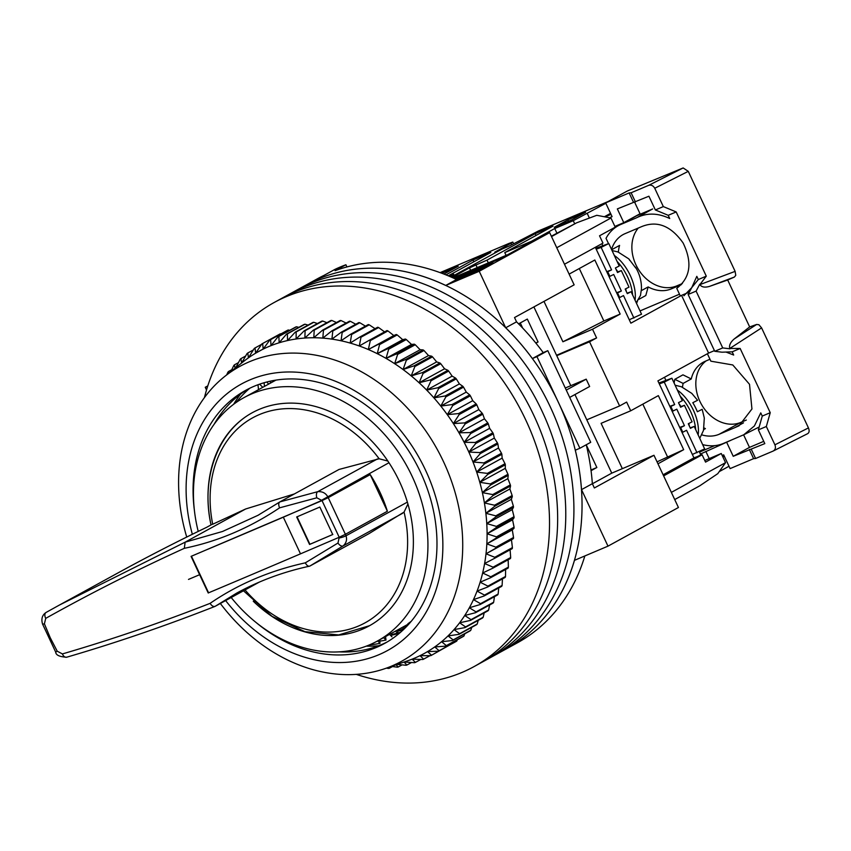 <?xml version="1.0" encoding="UTF-8"?>
<svg xmlns="http://www.w3.org/2000/svg" width="851" height="851" viewBox="0 0 851 851"><rect width="100%" height="100%" fill="white"/><g stroke="black" fill="none" stroke-linecap="round" stroke-linejoin="round"><path stroke-width="1.28" d="M210.782 523.769A121.565 96.312 61.3 0 1 252.226 412.746A121.565 96.312 61.3 0 1 259.183 409.384A121.565 96.312 61.3 0 1 397.417 477.326A121.565 96.312 61.3 0 1 369.164 625.91A121.565 96.312 61.3 0 1 362.196 629.283A121.565 96.312 61.3 0 1 253.258 601.21M408.576 624.4L407.916 623.73A138.787 109.96 -118.7 0 0 411.278 621.273M231.206 597.53A138.787 109.96 -118.7 0 0 369.494 644.867A138.787 109.96 -118.7 0 0 377.44 641.016A138.787 109.96 -118.7 0 0 409.703 471.369A138.787 109.96 -118.7 0 0 251.896 393.8A138.787 109.96 -118.7 0 0 243.939 397.651A138.787 109.96 -118.7 0 0 198.219 531.407M549.672 232.621L479.23 271.267L505.696 327.784L516.536 321.838L514.525 317.551L574.138 284.851L549.672 232.621L542.268 235.759L501.079 258.353L453.945 278.309M533.896 306.924L570.798 385.684M574.946 394.545L611.763 473.145L653.972 455.274L678.438 507.504L607.986 546.151L574.468 560.341A207.676 164.541 -118.7 0 1 506.494 648.792A207.676 164.541 -118.7 0 0 554.767 394.949A207.676 164.541 -118.7 0 0 318.625 278.873A207.676 164.541 -118.7 0 0 306.732 284.638A207.676 164.541 -118.7 0 1 445.701 285.457L479.23 271.267M206.516 390.003L205.24 387.279L207.804 385.875M653.972 455.274L594.36 487.974L592.349 483.687L581.52 489.633L607.986 546.151M592.392 483.772L611.763 473.145M591.051 470.688L596.859 467.507L586.307 444.988M535.907 343.155L538.055 341.974L527.322 319.072L518.578 323.869M520.269 322.944L522.663 328.06M205.24 387.279L207.676 386.248M455.094 278.841L492.952 262.81L482.655 268.459L456.54 279.511L445.701 285.457M581.52 489.633A207.676 164.541 -118.7 0 0 575.297 450.19L579.882 448.254L536.96 356.622L532.375 358.569A207.676 164.541 -118.7 0 0 505.696 327.784M592.349 483.687A207.676 164.541 -118.7 0 0 586.254 444.754M579.882 448.254L590.722 442.307L547.799 350.676L543.215 352.622A207.676 164.541 -118.7 0 0 516.536 321.838M596.859 467.507L590.966 469.997M538.055 341.974L535.747 342.953M565.287 388.013L586.201 379.163L566.266 390.098M569.691 397.428L589.637 386.492L586.201 379.163M532.375 358.569L543.215 352.622M356.25 674.364A207.676 164.541 -118.7 0 0 462.093 672.386A207.676 164.541 -118.7 0 0 473.975 666.631L517.334 642.845A207.676 164.541 -118.7 0 0 584.85 555.948M456.54 279.511A207.676 164.541 -118.7 0 0 335.071 270.703L345.91 264.757A207.676 164.541 61.3 0 0 334.805 269.459L323.965 275.405A207.676 164.541 -118.7 0 0 317.572 278.692L298.605 289.095A207.676 164.541 -118.7 0 1 310.498 283.34A207.676 164.541 -118.7 0 0 298.605 289.095L290.478 293.552A207.676 164.541 -118.7 0 1 302.371 287.798A207.676 164.541 -118.7 0 0 290.478 293.552L282.351 298.01A207.676 164.541 -118.7 0 1 294.233 292.255A207.676 164.541 -118.7 0 0 282.351 298.01L274.213 302.477A207.676 164.541 -118.7 0 0 204.431 397.608M346.931 266.937L345.91 264.757M547.799 350.676L536.96 356.622M403.47 626.74L403.736 629.155M402.959 629.336L401.47 627.836M397.513 630.006L397.853 633.048M397.523 633.133L395.513 631.102M391.556 633.272L391.758 635.186M391.939 636.793L389.545 634.378M385.588 636.548L385.982 640.058A146.138 115.779 61.3 0 1 379.78 641.143M385.982 640.058L383.588 637.644M379.631 639.814L380.014 643.335A146.138 115.779 61.3 0 1 369.281 644.952M380.014 643.335L377.631 640.909M270.448 383.11L270.235 381.195M264.48 386.386L264.087 382.759M266.714 382.035L268.725 384.056M258.523 389.652L257.981 384.758M249.822 388.216A146.138 115.779 -118.7 0 0 236.227 402.417M259.64 384.163L262.757 387.333M186.731 537.055A168.168 133.235 61.3 0 1 186.731 431.765A168.168 133.235 61.3 0 1 224.802 376.387A168.168 133.235 61.3 0 1 399.151 399.683A168.168 133.235 61.3 0 1 454.594 595.966A168.168 133.235 61.3 0 1 385.088 668.588A168.168 133.235 61.3 0 1 220.345 603.487M385.088 668.588L407.565 660.833A172.221 136.447 -118.7 0 0 412.15 659.142A172.221 136.447 -118.7 0 0 420 655.674A172.221 136.447 -118.7 0 0 427.542 651.6A172.221 136.447 -118.7 0 0 434.744 646.93A172.221 136.447 -118.7 0 0 441.573 641.697A172.221 136.447 -118.7 0 0 448.02 635.91A172.221 136.447 -118.7 0 0 454.03 629.602A172.221 136.447 -118.7 0 0 459.614 622.794A172.221 136.447 -118.7 0 0 464.72 615.507A172.221 136.447 -118.7 0 0 469.348 607.763A172.221 136.447 -118.7 0 0 473.464 599.615A172.221 136.447 -118.7 0 0 477.06 591.083A172.221 136.447 -118.7 0 0 478.741 586.467A172.221 136.447 -118.7 0 0 480.134 582.201L487.91 586.116A177.285 140.458 61.3 0 1 487.591 587.052L477.06 591.083L484.485 595.094A177.285 140.458 61.3 0 1 484.113 595.987L473.464 599.615L480.528 603.699A177.285 140.458 61.3 0 1 480.092 604.55L469.348 607.763L476.039 611.89A177.285 140.458 61.3 0 1 475.549 612.699L464.72 615.507L471.039 619.634A177.285 140.458 61.3 0 1 470.497 620.4L459.614 622.794L465.55 626.91A177.285 140.458 61.3 0 1 464.965 627.623L454.03 629.602L459.583 633.687A177.285 140.458 61.3 0 1 458.955 634.346L448.02 635.91L453.179 639.92A177.285 140.458 61.3 0 1 452.509 640.526L441.573 641.697L446.35 645.611A177.285 140.458 61.3 0 1 445.637 646.154L434.744 646.93L439.137 650.728A177.285 140.458 61.3 0 1 438.382 651.206L427.542 651.6L431.553 655.238A177.285 140.458 61.3 0 1 430.766 655.664L420 655.674L423.638 659.142A177.285 140.458 61.3 0 1 422.809 659.504L412.15 659.142L415.416 662.408A177.285 140.458 61.3 0 1 414.565 662.706L404.012 661.993L406.916 665.035A177.285 140.458 61.3 0 1 406.044 665.269L397.268 664.386M192.347 534.29A151.957 120.395 61.3 0 1 193.464 443.073A151.957 120.395 61.3 0 1 357.346 392.354A151.957 120.395 61.3 0 1 435.51 591.434A151.957 120.395 61.3 0 1 225.643 600.583M255.736 622.219A144.362 114.374 -118.7 0 0 384.461 643.516A144.362 114.374 -118.7 0 0 430 587.424A144.362 114.374 -118.7 0 0 389.109 425.713A144.362 114.374 -118.7 0 0 245.599 390.386A144.362 114.374 -118.7 0 0 200.059 446.477A144.362 114.374 -118.7 0 0 194.4 510.387M487.591 587.052L505.217 577.382A177.285 140.458 -118.7 0 0 505.537 576.446L505.6 569.479M484.113 595.987L501.739 586.318A177.285 140.458 -118.7 0 0 502.122 585.424L502.452 578.893M480.092 604.55L497.718 594.881A177.285 140.458 -118.7 0 0 498.154 594.03L498.729 587.977M475.549 612.699L493.176 603.029A177.285 140.458 -118.7 0 0 493.665 602.221L494.431 596.689M470.497 620.4L488.123 610.731A177.285 140.458 -118.7 0 0 488.665 609.965L489.57 605.008M464.965 627.623L482.591 617.954A177.285 140.458 -118.7 0 0 483.177 617.241L484.166 612.901M458.955 634.346L476.581 624.677A177.285 140.458 -118.7 0 0 477.209 624.017L478.219 620.347M452.509 640.526L470.135 630.857A177.285 140.458 -118.7 0 0 470.805 630.251L471.762 627.315M445.637 646.154L463.263 636.484A177.285 140.458 -118.7 0 0 463.986 635.942L464.795 633.793M438.382 651.206L456.008 641.537A177.285 140.458 -118.7 0 0 456.764 641.058L457.327 639.75M431.553 655.238L449.371 645.186M248.332 388.95A144.362 114.374 -118.7 0 0 214.133 424.266M338.975 651.855A144.362 114.374 -118.7 0 0 387.141 641.984M240.546 394.141A151.957 120.395 -118.7 0 0 233.631 404.289M391.683 634.452A144.362 114.374 -118.7 0 0 400.513 632.314M404.034 629.08A144.362 114.374 61.3 0 1 397.555 630.41M235.78 367.664L240.259 359.218A177.285 140.458 61.3 0 1 240.929 358.611L241.588 363.079L247.077 353.527A177.285 140.458 61.3 0 1 247.79 352.984L248.428 357.845L254.3 348.421A177.285 140.458 61.3 0 1 255.055 347.931L255.63 353.176L261.885 343.91A177.285 140.458 61.3 0 1 262.672 343.485L263.172 349.101L269.799 340.006A177.285 140.458 61.3 0 1 270.618 339.645L271.022 345.634L278.022 336.73A177.285 140.458 61.3 0 1 278.873 336.432L279.149 342.783L286.51 334.103A177.285 140.458 61.3 0 1 287.393 333.879L287.521 340.56L295.244 332.135A177.285 140.458 61.3 0 1 296.148 331.964L296.116 338.985L304.179 330.816A177.285 140.458 61.3 0 1 305.094 330.72L304.881 338.038L313.285 330.167A177.285 140.458 61.3 0 1 314.21 330.135L313.796 337.751L322.518 330.188A177.285 140.458 61.3 0 1 323.454 330.231L322.816 338.113L331.847 330.879A177.285 140.458 61.3 0 1 332.794 330.986L331.911 339.123L341.23 332.23A177.285 140.458 61.3 0 1 342.187 332.411L341.049 340.772L350.644 334.241A177.285 140.458 61.3 0 1 351.601 334.486L350.186 343.07L360.037 336.911A177.285 140.458 61.3 0 1 360.984 337.219L359.292 345.985L369.377 340.219A177.285 140.458 61.3 0 1 370.323 340.591L368.323 349.527L378.631 344.166A177.285 140.458 61.3 0 1 379.567 344.591L377.248 353.665L387.758 348.708A177.285 140.458 61.3 0 1 388.673 349.208L386.046 358.388L396.715 353.856A177.285 140.458 61.3 0 1 397.619 354.41L394.651 363.685L405.491 359.579A177.285 140.458 61.3 0 1 406.363 360.196L403.055 369.525L414.022 365.856A177.285 140.458 61.3 0 1 414.873 366.526L411.214 375.897L422.287 372.653A177.285 140.458 61.3 0 1 423.117 373.376L419.096 382.759L430.266 379.961A177.285 140.458 61.3 0 1 431.053 380.727L426.681 390.098L437.903 387.737A177.285 140.458 61.3 0 1 438.659 388.556L433.925 397.885L445.179 395.949A177.285 140.458 61.3 0 1 445.903 396.811L440.797 406.076L452.072 404.576A177.285 140.458 61.3 0 1 452.753 405.48L447.286 414.65L458.551 413.575A177.285 140.458 61.3 0 1 459.189 414.511L453.36 423.575L464.593 422.915A177.285 140.458 61.3 0 1 465.178 423.883L458.987 432.808L470.156 432.563A177.285 140.458 61.3 0 1 470.699 433.553L464.146 442.307L475.241 442.467A177.285 140.458 61.3 0 1 475.73 443.488L468.837 452.051L479.815 452.594A177.285 140.458 61.3 0 1 480.251 453.636L473.007 461.997L483.868 462.912A177.285 140.458 61.3 0 1 484.251 463.976L476.677 472.092L487.378 473.379A177.285 140.458 61.3 0 1 487.708 474.443L479.804 482.315L490.336 483.942A177.285 140.458 61.3 0 1 490.601 485.017L482.379 492.623L492.718 494.569A177.285 140.458 61.3 0 1 492.931 495.654L484.41 502.952L494.537 505.217A177.285 140.458 61.3 0 1 494.686 506.302L485.868 513.291L495.761 515.844A177.285 140.458 61.3 0 1 495.856 516.919L486.761 523.588L496.399 526.397A177.285 140.458 61.3 0 1 496.431 527.471L487.091 533.8L496.452 536.853A177.285 140.458 61.3 0 1 496.42 537.906L486.836 543.885L495.91 547.161A177.285 140.458 61.3 0 1 495.825 548.204L486.006 553.799L494.782 557.277A177.285 140.458 61.3 0 1 494.633 558.299L484.613 563.522L493.059 567.17A177.285 140.458 61.3 0 1 492.857 568.17L482.645 573L490.772 576.797A177.285 140.458 61.3 0 1 490.506 577.765L480.134 582.201A172.221 136.447 -118.7 0 0 482.645 573A172.221 136.447 -118.7 0 0 484.613 563.522A172.221 136.447 -118.7 0 0 486.006 553.799A172.221 136.447 -118.7 0 0 486.836 543.885A172.221 136.447 -118.7 0 0 487.091 533.8A172.221 136.447 -118.7 0 0 486.761 523.588A172.221 136.447 -118.7 0 0 485.868 513.291A172.221 136.447 -118.7 0 0 484.41 502.952A172.221 136.447 -118.7 0 0 482.379 492.623A172.221 136.447 -118.7 0 0 479.804 482.315A172.221 136.447 -118.7 0 0 476.677 472.092A172.221 136.447 -118.7 0 0 473.007 461.997A172.221 136.447 -118.7 0 0 468.837 452.051A172.221 136.447 -118.7 0 0 464.146 442.307A172.221 136.447 -118.7 0 0 458.987 432.808A172.221 136.447 -118.7 0 0 453.36 423.575A172.221 136.447 -118.7 0 0 447.286 414.65A172.221 136.447 -118.7 0 0 440.797 406.076A172.221 136.447 -118.7 0 0 433.925 397.885A172.221 136.447 -118.7 0 0 426.681 390.098A172.221 136.447 -118.7 0 0 419.096 382.759A172.221 136.447 -118.7 0 0 411.214 375.897A172.221 136.447 -118.7 0 0 403.055 369.525A172.221 136.447 -118.7 0 0 394.651 363.685A172.221 136.447 -118.7 0 0 386.046 358.388A172.221 136.447 -118.7 0 0 377.248 353.665A172.221 136.447 -118.7 0 0 368.323 349.527A172.221 136.447 -118.7 0 0 359.292 345.985A172.221 136.447 -118.7 0 0 350.186 343.07A172.221 136.447 -118.7 0 0 341.049 340.772A172.221 136.447 -118.7 0 0 331.911 339.123A172.221 136.447 -118.7 0 0 322.816 338.113A172.221 136.447 -118.7 0 0 313.796 337.751A172.221 136.447 -118.7 0 0 304.881 338.038A172.221 136.447 -118.7 0 0 296.116 338.985A172.221 136.447 -118.7 0 0 287.521 340.56A172.221 136.447 -118.7 0 0 279.149 342.783A172.221 136.447 -118.7 0 0 271.022 345.634A172.221 136.447 -118.7 0 0 263.172 349.101A172.221 136.447 -118.7 0 0 255.63 353.176A172.221 136.447 -118.7 0 0 248.428 357.845A172.221 136.447 -118.7 0 0 243.418 361.601L224.802 376.387M226.696 374.876L227.887 372.227A177.285 140.458 61.3 0 1 228.472 371.525L228.77 373.238M230.866 371.568L233.844 365.462A177.285 140.458 61.3 0 1 234.482 364.802L235.153 368.866M395.641 664.216L398.183 667.014A177.285 140.458 61.3 0 1 397.289 667.173L391.428 666.397M388.45 667.429L389.258 668.322A177.285 140.458 61.3 0 1 388.333 668.429L386.45 668.109M280.915 333.911L280.298 333.815A177.285 140.458 -118.7 0 0 279.511 334.241L261.885 343.91M289.776 330.284L288.244 329.975A177.285 140.458 -118.7 0 0 287.425 330.337L269.799 340.006M298.829 327.348L296.499 326.763A177.285 140.458 -118.7 0 0 295.648 327.061L278.022 336.73M308.051 325.103L305.02 324.21A177.285 140.458 -118.7 0 0 304.147 324.433L286.51 334.103M317.412 323.55L313.774 322.295A177.285 140.458 -118.7 0 0 312.87 322.465L295.244 332.135M326.901 322.699L322.72 321.05A177.285 140.458 -118.7 0 0 321.806 321.146L304.179 330.816M336.475 322.529L331.837 320.465A177.285 140.458 -118.7 0 0 330.911 320.497L313.285 330.167M346.112 323.05L341.091 320.561A177.285 140.458 -118.7 0 0 340.145 320.519L322.518 330.188M355.771 324.252L350.421 321.316A177.285 140.458 -118.7 0 0 349.474 321.21L331.847 330.879M365.43 326.135L359.813 322.731A177.285 140.458 -118.7 0 0 358.856 322.561L341.23 332.23M375.663 329.092L369.228 324.816A177.285 140.458 -118.7 0 0 368.27 324.571L350.644 334.241M384.758 332.018L378.621 327.55A177.285 140.458 -118.7 0 0 377.663 327.241L360.037 336.911M494.633 558.299L512.259 548.629A177.285 140.458 -118.7 0 0 512.408 547.608L511.472 539.832L513.451 538.534A177.285 140.458 -118.7 0 0 513.536 537.492L512.302 529.907L514.047 528.237A177.285 140.458 -118.7 0 0 514.078 527.184L512.557 519.823L514.057 517.802A177.285 140.458 -118.7 0 0 514.025 516.727L512.238 509.611L513.483 507.249A177.285 140.458 -118.7 0 0 513.387 506.175L511.345 499.324L512.313 496.633A177.285 140.458 -118.7 0 0 512.164 495.548L509.877 488.985L510.557 485.985A177.285 140.458 -118.7 0 0 510.345 484.9L507.856 478.645L508.228 475.347A177.285 140.458 -118.7 0 0 507.962 474.273L505.271 468.348L505.334 464.774A177.285 140.458 -118.7 0 0 505.005 463.71L502.143 458.125L501.877 454.306A177.285 140.458 -118.7 0 0 501.494 453.243L498.484 448.02L497.878 443.967A177.285 140.458 -118.7 0 0 497.441 442.924L494.303 438.084L493.357 433.819A177.285 140.458 -118.7 0 0 492.867 432.797L489.623 428.34L488.325 423.883A177.285 140.458 -118.7 0 0 487.783 422.894L484.453 418.83L482.804 414.214A177.285 140.458 -118.7 0 0 482.219 413.246L478.826 409.597L476.815 404.842A177.285 140.458 -118.7 0 0 476.177 403.906L472.752 400.683L470.38 395.811A177.285 140.458 -118.7 0 0 469.699 394.907L466.274 392.109L463.529 387.141A177.285 140.458 -118.7 0 0 462.816 386.28L459.391 383.907L456.285 378.886A177.285 140.458 -118.7 0 0 455.53 378.067L452.147 376.131L448.679 371.057A177.285 140.458 -118.7 0 0 447.892 370.291L444.573 368.791L440.744 363.707A177.285 140.458 -118.7 0 0 439.914 362.983L436.68 361.92L432.499 356.856A177.285 140.458 -118.7 0 0 431.648 356.186L428.521 355.558L423.989 350.527A177.285 140.458 -118.7 0 0 423.117 349.91L420.117 349.718L415.245 344.74A177.285 140.458 -118.7 0 0 414.352 344.187L411.512 344.421L406.299 339.538A177.285 140.458 -118.7 0 0 405.384 339.038L402.725 339.687L397.194 334.922A177.285 140.458 -118.7 0 0 396.258 334.496L393.8 335.549L387.95 330.922A177.285 140.458 -118.7 0 0 387.003 330.55L369.377 340.219M492.857 568.17L510.483 558.501A177.285 140.458 -118.7 0 0 510.685 557.501L510.079 549.555M490.506 577.765L508.132 568.096A177.285 140.458 -118.7 0 0 508.398 567.128L508.121 559.033M366.302 646.143A151.957 120.395 -118.7 0 0 378.578 645.771M390.598 635.431A144.362 114.374 -118.7 0 0 399.555 633.133M406.533 626.581A144.362 114.374 61.3 0 1 403.512 627.134M397.64 631.187A144.362 114.374 -118.7 0 0 403.108 629.963M392.502 666.546L389.258 668.322M402.087 664.876L398.183 667.014M411.533 662.503L406.916 665.035M420.83 659.44L415.416 662.408M429.968 655.664L423.638 659.142M456.764 641.058L439.137 650.728M463.986 635.942L446.35 645.611M470.805 630.251L453.179 639.92M477.209 624.017L459.583 633.687M483.177 617.241L465.55 626.91M488.665 609.965L471.039 619.634M493.665 602.221L476.039 611.89M498.154 594.03L480.528 603.699M502.122 585.424L484.485 595.094M505.537 576.446L487.91 586.116M508.398 567.128L490.772 576.797M510.685 557.501L493.059 567.17M512.408 547.608L494.782 557.277M511.472 539.832L486.006 553.799M513.451 538.534L495.825 548.204M513.536 537.492L495.91 547.161M512.302 529.907L486.836 543.885M514.047 528.237L496.42 537.906M514.078 527.184L496.452 536.853M512.557 519.823L487.091 533.8M228.472 371.525L231.77 369.717M514.057 517.802L496.431 527.471M514.025 516.727L496.399 526.397M512.238 509.611L486.761 523.588M234.482 364.802L238.44 362.632M513.483 507.249L495.856 516.919M513.387 506.175L495.761 515.844M511.345 499.324L485.868 513.291M240.929 358.611L245.631 356.037M512.313 496.633L494.686 506.302M512.164 495.548L494.537 505.217M509.877 488.985L484.41 502.952M247.79 352.984L253.343 349.942M510.557 485.985L492.931 495.654M510.345 484.9L492.718 494.569M507.856 478.645L482.379 492.623M255.055 347.931L261.576 344.357M508.228 475.347L490.601 485.017M255.63 353.176L263.161 349.048M507.962 474.273L490.336 483.942M505.271 468.348L479.804 482.315M262.672 343.485L280.298 333.815M505.334 464.774L487.708 474.443M505.005 463.71L487.378 473.379M502.143 458.125L476.677 472.092M270.618 339.645L288.244 329.975M501.877 454.306L484.251 463.976M501.494 453.243L483.868 462.912M498.484 448.02L473.007 461.997M278.873 336.432L296.499 326.763M497.878 443.967L480.251 453.636M497.441 442.924L479.815 452.594M494.303 438.084L468.837 452.051M287.393 333.879L305.02 324.21M493.357 433.819L475.73 443.488M492.867 432.797L475.241 442.467M489.623 428.34L464.146 442.307M296.148 331.964L313.774 322.295M488.325 423.883L470.699 433.553M487.783 422.894L470.156 432.563M484.453 418.83L458.987 432.808M305.094 330.72L322.72 321.05M482.804 414.214L465.178 423.883M482.219 413.246L464.593 422.915M478.826 409.597L453.36 423.575M314.21 330.135L331.837 320.465M476.815 404.842L459.189 414.511M476.177 403.906L458.551 413.575M472.752 400.683L447.286 414.65M323.454 330.231L341.091 320.561M470.38 395.811L452.753 405.48M469.699 394.907L452.072 404.576M466.274 392.109L440.797 406.076M332.794 330.986L350.421 321.316M463.529 387.141L445.903 396.811M462.816 386.28L445.179 395.949M459.391 383.907L433.925 397.885M342.187 332.411L359.813 322.731M456.285 378.886L438.659 388.556M455.53 378.067L437.903 387.737M452.147 376.131L426.681 390.098M351.601 334.486L369.228 324.816M448.679 371.057L431.053 380.727M447.892 370.291L430.266 379.961M444.573 368.791L419.096 382.759M360.984 337.219L378.621 327.55M440.744 363.707L423.117 373.376M439.914 362.983L422.287 372.653M436.68 361.92L411.214 375.897M370.323 340.591L387.95 330.922M432.499 356.856L414.873 366.526M368.323 349.527L393.8 335.549M431.648 356.186L414.022 365.856M378.631 344.166L396.258 334.496M428.521 355.558L403.055 369.525M379.567 344.591L397.194 334.922M423.989 350.527L406.363 360.196M377.248 353.665L402.725 339.687M423.117 349.91L405.491 359.579M387.758 348.708L405.384 339.038M420.117 349.718L394.651 363.685M388.673 349.208L406.299 339.538M415.245 344.74L397.619 354.41M386.046 358.388L411.512 344.421M414.352 344.187L396.715 353.856M498.367 653.249A207.676 164.541 -118.7 0 0 546.64 399.406A207.676 164.541 -118.7 0 0 310.498 283.34A207.676 164.541 -118.7 0 1 546.64 399.406A207.676 164.541 -118.7 0 1 498.367 653.249M490.24 657.706A207.676 164.541 -118.7 0 0 538.502 403.874A207.676 164.541 -118.7 0 0 302.371 287.798A207.676 164.541 -118.7 0 1 538.502 403.874A207.676 164.541 -118.7 0 1 490.24 657.706M482.113 662.174A207.676 164.541 -118.7 0 0 530.375 408.331A207.676 164.541 -118.7 0 0 294.233 292.255A207.676 164.541 -118.7 0 1 530.375 408.331A207.676 164.541 -118.7 0 1 482.113 662.174M473.975 666.631A207.676 164.541 -118.7 0 0 522.248 412.788A207.676 164.541 -118.7 0 0 286.106 296.712A207.676 164.541 -118.7 0 0 274.213 302.477M211.888 524.45L212.707 524.237A116.906 92.621 61.3 0 1 259.332 414.597A116.906 92.621 61.3 0 1 379.152 458.774L387.843 461.051M188.496 579.414A3838.85 187.848 -25.1 0 0 199.623 574.702L191.071 556.363L322.061 500.579L316.827 497.792L279.585 507.845C249.63 527.95 217.867 541.438 184.316 548.321C135.639 570.553 91.61 592.711 45.731 618.358L44.401 623.826L50.198 637.654L57.219 651.196L62.4 653.93C113.321 639.037 160.169 622.889 210.112 603.348C237.918 584.243 269.661 570.734 305.339 562.83L337.985 543.023A5.063 2.893 56.6 0 0 343.155 545.895L309.913 566.032L369.089 533.577L404.065 512.079A116.906 92.621 61.3 0 1 362.058 624.4A116.906 92.621 61.3 0 1 245.024 589.945M316.827 497.792A5.063 2.819 -103 0 1 317.785 491.655C322.178 491.357 325.444 492.942 327.571 496.41L328.337 497.58L370.217 474.613A121.565 96.312 61.3 0 1 387.386 511.26L345.506 534.237L345.985 535.8C347.261 539.619 346.325 542.991 343.155 545.895L402.746 513.206M211.016 524.929L206.687 527.301A3039.134 2407.873 61.3 0 0 117.087 573.414L59.453 605.029L185.135 542.172L245.652 508.983L294.382 493.942M191.443 556.203L208.591 592.817A1714.574 83.898 -25.1 0 0 300.499 553.841L283.33 517.195L328.337 497.58M377.376 458.976L317.785 491.655L279.873 501.899L339.049 469.444L379.152 458.774M407.927 503.994L404.065 512.079M337.985 543.023L339.23 537.236M208.591 592.817L224.675 586.041M370.217 474.613L387.386 511.26L345.389 534.3L328.22 497.644M212.707 524.237L245.652 508.983M259.353 582.084L214.984 606.412C165.456 625.879 116.023 642.803 66.697 657.206L66.697 657.206C59.527 656.812 55.868 655.121 55.709 652.132L57.219 651.196M44.401 623.826A5.063 0.564 159.6 0 1 42.55 624.049C41.029 618.847 42.231 614.965 46.156 612.401L59.453 605.029L46.156 612.401A5.063 3.276 60.8 0 0 46.156 612.401A5.063 3.276 60.8 0 0 45.731 618.358M210.112 603.348C211.739 605.912 213.431 606.901 215.197 606.306L236.621 593.147C259.151 580.808 283.426 571.819 309.456 566.202L309.913 566.032C308.264 566.617 306.743 565.543 305.339 562.83M208.24 593.009L199.623 574.702M279.585 507.845C278.373 504.962 278.468 502.984 279.873 501.899L257.97 515.323L222.494 531.492L185.135 542.172L184.316 548.321M279.617 502.079L257.97 515.323M62.4 653.93A5.063 3.234 73.7 0 0 66.697 657.206M237.557 592.647L260.119 581.754M297.042 516.77L309.913 544.268L332.847 534.46M451.104 277.032L502.175 249.013L451.104 277.032M440.084 272.628L509.047 243.397L512.802 242.078L511.025 243.237L494.771 252.151L509.579 245.886L538.662 230.855L608.125 201.527M448.254 275.82L490.804 252.481L473.028 260.002L445.935 274.873M453.849 274.607L449.094 276.171M453.679 274.235L450.158 276.628M443.86 274.054L458.221 266.278L441.754 273.245M473.858 261.778L473.028 260.002M719.223 471.624L729.02 466.252M674.715 499.558L699.799 485.793L717.797 473.645L725.552 462.657L671.354 492.389L663.631 475.89L702.107 454.785L705.543 462.114L721.254 453.498L725.552 462.657M586.796 419.83L619.602 405.948L626.644 402.076L630.719 410.788L601.104 423.33L622.347 468.667M556.554 355.271L596.594 337.943L592.519 329.231L562.905 341.772L603.87 320.976L620.156 314.072L592.519 329.231M543.98 301.392L562.905 341.772M455.7 277.564L453.732 278.213M455.764 277.352L475.688 269.097M502.579 257.534L475.762 268.884M610.954 218.016L615.241 227.174L599.529 235.791L602.955 243.12L564.479 264.236L556.756 247.737L610.954 218.016L596.774 215.303L576.616 222.824L551.533 236.589M576.616 222.824L551.352 236.195M452.955 277.862L507.994 254.555M605.827 203.283L573.244 220.696L554.735 228.525L531.428 241.312L504.771 252.598L553.001 226.143L535.236 233.663L487.006 260.119L469.486 267.884L452.041 277.447M585.584 212.346L567.819 219.866L554.267 227.302L572.042 219.781L585.584 212.346M604.359 216.75L610.55 213.356M679.502 294.201L640.016 310.923M697.554 456.508L700.798 454.86L699.277 451.615M724.297 456.168L722.871 456.955M722.733 456.647L724.222 456.019M657.961 463.795L683.683 449.679L657.046 461.838M642.824 404.14L667.397 456.583M630.719 410.788L658.355 395.619L683.683 449.679M596.594 337.943L589.552 341.804L556.745 355.697M603.87 320.976L579.308 268.533M620.156 314.072L594.838 260.012L569.117 274.118M589.392 218.058L587.243 213.473M487.006 260.119L488.304 262.895M535.236 233.663L536.056 235.44M504.771 252.598L506.068 255.374M554.735 228.525L557.075 233.536M573.244 220.696L574.723 223.856M567.819 219.866L568.479 221.281M602.816 245.705L601.891 243.716M595.328 247.311L630.868 323.178L681.555 295.361L689.427 292.031M714.425 350.623L708.596 353.091L657.908 380.897L693.959 457.87L663.11 474.784M664.461 377.301L665.918 380.397M704.777 460.487L721.254 453.498M589.552 341.804L619.602 405.948M681.555 295.361L708.596 353.091M693.959 457.87L702.107 454.785M616.603 292.723L621.368 290.999L613.709 274.479L609.093 276.703M629.261 319.753L641.537 314.2L631.123 291.723L627.304 293.648L625.177 289.063L628.995 287.127L621.336 270.607L617.305 272.075M606.954 272.118L611.582 269.895L601.168 247.407L608.795 243.535L619.209 266.023L615.401 267.959L617.528 272.543L621.336 270.607M607.774 271.82L609.901 276.415M633.91 318.072L623.496 295.584L619.688 297.52L617.56 292.935L621.368 290.999M616.826 293.191L617.56 292.935M608.795 243.535L595.796 248.301M601.168 247.407L596.211 249.194M631.123 291.723L627.091 293.18M619.688 297.52L618.964 297.776M606.731 271.65L611.582 269.895M615.933 269.107A33.434 17.935 63.1 0 1 617.869 271.863M625.655 288.829A33.434 17.935 63.1 0 1 626.336 291.553M632.612 294.935A33.434 17.935 -116.9 0 0 617.113 261.48M679.034 403.81A33.434 17.935 63.1 0 1 680.97 406.565M688.746 423.521A33.434 17.935 63.1 0 1 689.427 426.245M695.703 429.627A33.434 17.935 -116.9 0 0 680.204 396.183M679.694 427.415L684.459 425.691L676.811 409.171L672.194 411.395M692.363 454.445L704.639 448.902L694.214 426.415L690.406 428.351L688.278 423.755L692.086 421.83L684.438 405.31L680.406 406.767M670.045 406.81L674.683 404.587L664.259 382.099L671.886 378.238L682.311 400.715L678.492 402.651L680.619 407.235L684.438 405.31M670.865 406.512L672.992 411.107M697.012 452.764L686.587 430.276L682.779 432.212L680.651 427.627L684.459 425.691M679.917 427.893L680.651 427.627M671.886 378.238L658.887 382.993M664.259 382.099L659.312 383.897M694.214 426.415L690.182 427.872M682.779 432.212L682.066 432.468M669.822 406.342L674.683 404.587M635.761 268.012L628.836 258.895L617.943 251.939L612.039 250.545M637.59 300.711L636.548 303.445M636.388 303.084A32.093 17.222 -116.9 0 0 637.027 301.297L640.473 295.457L641.463 288.744C641.58 281.128 639.58 273.916 635.474 267.129M628.836 258.895L629.772 260.406M701.958 409.416L697.363 411.735A32.093 17.222 -116.9 0 0 692.788 402.704L697.586 400.278L691.82 393.407L681.353 386.748L675.13 385.237M680.353 296.031L676.758 288.34C690.448 277.649 692.565 262.534 683.108 242.971C670.673 225.409 656.525 220.09 640.675 227.036L625.123 233.621A35.455 28.094 61.3 0 0 623.092 234.599A35.455 28.094 61.3 0 0 611.55 249.492M682.491 387.205A35.455 28.094 61.3 0 1 683.14 383.407L674.832 379.312L682.959 374.844L691.267 378.95A35.455 28.094 61.3 0 1 703.298 362.207A35.455 28.094 61.3 0 1 705.33 361.228L709.968 359.26M681.385 284.617L671.428 288.84A35.455 28.094 61.3 0 1 648.154 286.925L645.803 295.531L638.558 299.509M608.518 243.641L606.029 238.333A45.582 36.114 61.3 0 1 618.22 225.717L634.474 216.803A45.582 36.114 61.3 0 1 637.091 215.537L652.643 208.952L636.378 217.867C646.739 212.665 657.855 212.878 669.716 218.505L668.216 215.314L655.355 209.963L648.919 196.219L617.337 208.91L623.783 222.654L640.037 213.739L634.538 202.006M699.501 452.083L714.723 445.637M743.604 434.84L749.486 447.392L763.741 441.35M703.724 429.532L705.394 428.617A35.455 28.094 61.3 0 1 704.064 427.947M683.14 383.407L691.267 378.95M706.17 360.867A35.455 28.094 -118.7 0 0 701.384 404.257A35.455 28.094 -118.7 0 0 740.795 422.394L719.116 434.287A35.455 28.094 61.3 0 1 701.809 434.861M726.009 352.059L733.668 355.037L732.168 351.835L740.147 348.463L770.24 412.692L762.262 416.065L760.762 412.873L754.401 425.957L743.795 434.744L723.414 443.445A45.582 36.114 61.3 0 1 702.66 444.616L701.426 441.977M674.13 383.078A45.582 36.114 61.3 0 1 674.832 379.312M762.262 416.065L758.369 429.872L764.804 443.616L733.232 456.306L749.486 447.392M731.179 440.158L700.416 454.04M614.89 226.419L623.783 222.654M618.22 225.717A45.582 36.114 61.3 0 1 620.826 224.451L636.378 217.867M641.335 290.659L648.154 286.925M638.293 228.036A35.455 28.094 -118.7 0 0 639.186 270.597A35.455 28.094 -118.7 0 0 676.843 285.862L682.385 283.521M618.4 252.109A35.455 28.094 61.3 0 1 619.571 245.407L611.667 249.747M746.338 420.043L740.795 422.394M611.018 214.367L605.061 216.888M740.147 348.463L729.786 348.463C728.924 345.474 730.381 342.315 734.179 338.985L749.667 326.922L727.69 280L709.543 286.383L734.402 277.043L735.764 275.33L735.126 271.373L688.268 171.349L683.162 167.945L627.325 190.996L605.646 202.878L629.134 192.932L633.431 202.102M707.394 353.75L710.872 361.186L732.785 364.962L749.518 384.312L751.944 408.991L739.051 425.787L734.668 427.702L743.519 422.841M719.116 434.287L734.668 427.702M709.064 458.274L705.851 451.424M749.316 449.498L753.614 458.657L730.115 468.603L723.68 454.86L722.191 455.487M726.797 442.563L733.232 456.306M751.305 449.328L755.592 458.498L753.614 458.657M758.369 429.872L766.336 426.5L774.921 444.818C775.963 447.69 775.357 449.785 773.08 451.094L755.592 458.498M729.786 348.463L761.592 327.89L808.45 427.915C809.556 430.755 809.28 432.67 807.631 433.67L773.08 451.094M609.476 217.728L612.082 216.633L605.646 202.878M629.134 192.932L631.123 192.773L635.42 201.932M631.123 192.773L648.611 185.369C651.153 184.646 653.196 185.603 654.749 188.262L663.333 206.591L655.355 209.963M668.216 215.314L676.194 211.942L706.287 276.16L698.309 279.543L696.809 276.352L691.767 287.606M691.725 287.67L683.864 295.786M732.168 351.835L721.978 352.197L714.744 351.293L688.129 294.489L691.735 287.638L698.309 279.543M761.592 327.89L758.901 324.72L756.613 324.476L749.667 326.922M770.24 412.692L766.336 426.5M714.744 351.293L722.722 347.921L729.956 348.814M676.194 211.942L663.333 206.591M709.543 286.383C704.819 287.734 701.596 287.149 699.884 284.617L706.287 276.16M699.713 284.266L696.107 291.106L688.129 294.489M722.722 347.921L696.107 291.106M734.402 277.043L727.69 280M283.33 517.195A1714.574 83.898 154.9 0 1 207.506 549.395M328.167 497.675L322.029 500.611L339.198 537.258L300.499 553.841M296.68 516.972L309.562 544.459L332.72 534.534L319.848 507.047L296.68 516.972M339.198 537.258L345.389 534.3M243.482 590.796L272.086 616.39L304.956 631.676L338.666 634.931L369.589 625.676A121.565 96.312 61.3 0 1 363.069 628.804M388.96 462.731L321.774 500.154M339.443 537.949A5.063 0.787 -16.7 0 0 345.985 535.8L407.374 502.122M511.025 243.237L511.717 244.705M469.486 267.884L470.646 270.373M477.188 267.597L475.89 264.831M635.048 300.201A32.71 17.552 -116.9 0 0 623.304 264.118A32.71 17.552 -116.9 0 0 614.305 255.449M698.15 434.904A32.71 17.552 -116.9 0 0 677.407 390.141M637.091 215.537L620.826 224.451M676.843 285.862L671.428 288.84M807.631 433.67L773.527 450.87M683.162 167.945L648.611 185.369M808.45 427.915L774.921 444.818M654.749 188.262L688.268 171.349M735.126 271.373L699.884 284.617M756.613 324.476L734.179 338.985M408.278 624.102L377.44 641.016M275.873 380.142L243.939 397.651M253.098 412.278C217.813 430.914 200.549 478.113 211.027 524.971M257.991 515.302L258.917 514.802M55.709 652.132L42.55 624.049M513.557 243.705L512.802 242.078M699.756 438.361L703.49 430.415L704.309 418.043L702.171 409.31M759.177 427L743.795 434.744"/></g></svg>
